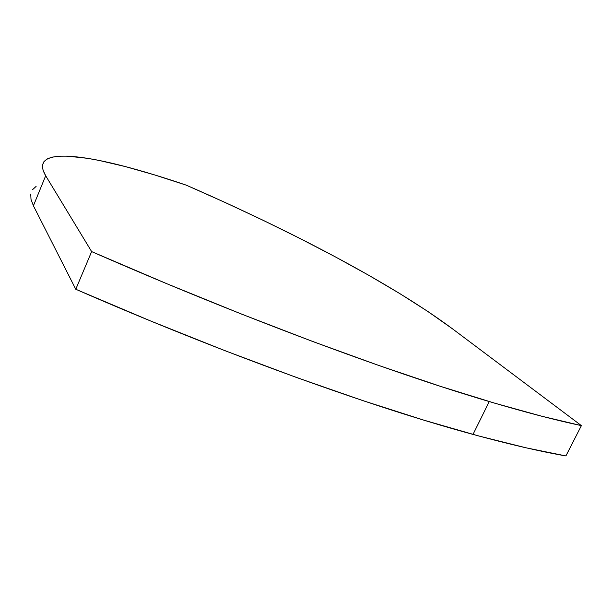 <?xml version="1.0" encoding="UTF-8"?>
<svg xmlns="http://www.w3.org/2000/svg" width="612" height="612" viewBox="0 0 612 612"><rect width="100%" height="100%" fill="white"/><g stroke="black" fill="none" stroke-linecap="round" stroke-linejoin="round"><path stroke-width="0.92" d="M33.408 205.777L45.678 175.751L91.632 251.586L75.781 289.262C224.145 354.073 372.333 407.079 473.015 434.413C509.429 444.327 540.388 451.503 565.901 455.932L581.4 425.623C556.193 420.322 525.478 412.304 489.263 401.564C389.117 371.935 240.799 316.978 91.632 251.586L75.781 289.262L33.408 205.777L45.678 175.751C30.432 149.756 72.629 152.174 130.945 168.07C148.158 172.768 166.602 178.467 186.293 185.176C289.698 230.227 391.053 283.157 452.574 328.889L581.4 425.623L565.901 455.932L525.976 447.793L478.661 435.951L424.192 420.26L363.1 400.699L296.307 377.413L225.063 350.722L150.95 321.116L75.781 289.262L33.408 205.777L31.005 199.374L30.745 194.035M32.497 189.72L36.116 186.392M452.574 328.889L581.4 425.623L541.872 416.259L494.878 403.224L440.632 386.394L379.662 365.777L312.87 341.557L241.503 314.071L167.153 283.853L91.632 251.586L45.678 175.751L42.993 169.998L42.465 165.286L43.965 161.599L47.338 158.883L52.456 157.1L59.157 156.205L67.312 156.137L87.447 158.317L99.182 160.451L125.406 166.594L154.675 174.94L186.293 185.176L225.04 202.45L262.961 220.221L299.758 238.359L335.093 256.734L368.562 275.178L399.697 293.515L427.933 311.516L452.574 328.889M473.015 434.413L489.263 401.564"/></g></svg>
